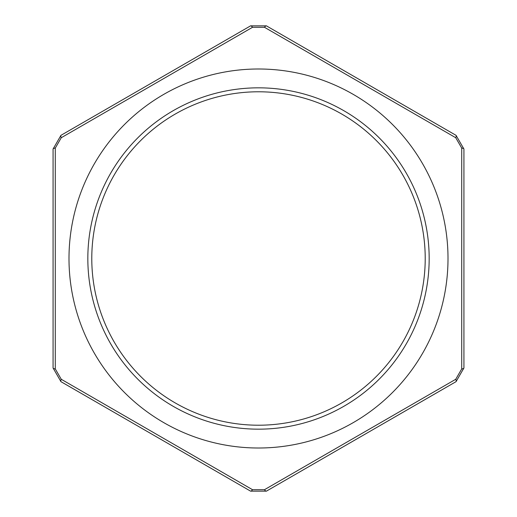 <?xml version="1.0" encoding="UTF-8"?>
<svg xmlns="http://www.w3.org/2000/svg" width="517" height="517" viewBox="0 0 517 517"><rect width="100%" height="100%" fill="white"/><g stroke="black" fill="none" stroke-linecap="round" stroke-linejoin="round"><path stroke-width="0.78" d="M264.478 27.298A3.949 1.047 -60 0 1 266.404 25.85L456.033 135.331L463.93 149.019L463.93 367.981A3.949 1.047 180 0 1 461.713 368.925L461.713 148.075L455.742 137.722L264.478 27.298L252.522 27.298L61.258 137.722L55.287 148.075L55.287 368.925L61.258 379.278L252.522 489.702L264.478 489.702L455.742 379.278L461.713 368.925M448.006 258.5A189.506 189.506 0 0 0 211.821 74.836A189.506 189.506 0 0 0 91.987 348.981A189.506 189.506 0 0 0 448.006 258.5M61.258 137.722A3.949 1.047 -120 0 1 60.967 135.331L250.596 25.85L266.404 25.85M55.287 148.075A3.949 1.047 180 0 0 53.07 149.019L60.967 135.331M463.93 367.981L456.033 381.669L266.404 491.15L250.596 491.15L60.967 381.669L53.07 367.981L53.07 149.019M53.07 367.981A3.949 1.047 0 0 0 55.287 368.925M60.967 381.669A3.949 1.047 -60 0 1 61.258 379.278M250.596 491.15A3.949 1.047 -60 0 0 252.522 489.702M252.522 27.298A3.949 1.047 -120 0 0 250.596 25.85M266.404 491.15A3.949 1.047 -120 0 1 264.478 489.702M456.033 381.669A3.949 1.047 -120 0 0 455.742 379.278M455.742 137.722A3.949 1.047 -60 0 0 456.033 135.331M461.713 148.075A3.949 1.047 0 0 1 463.93 149.019M425.213 258.5A166.713 166.713 0 0 0 175.14 114.121A166.713 166.713 0 0 0 175.14 402.879A166.713 166.713 0 0 0 425.213 258.5A166.713 166.713 0 0 0 175.14 114.121A166.713 166.713 0 0 0 175.14 402.879A166.713 166.713 0 0 0 425.213 258.5M429.168 258.5A170.668 170.668 0 0 0 173.169 110.696A170.668 170.668 0 0 0 173.169 406.304A170.668 170.668 0 0 0 429.168 258.5"/></g></svg>
